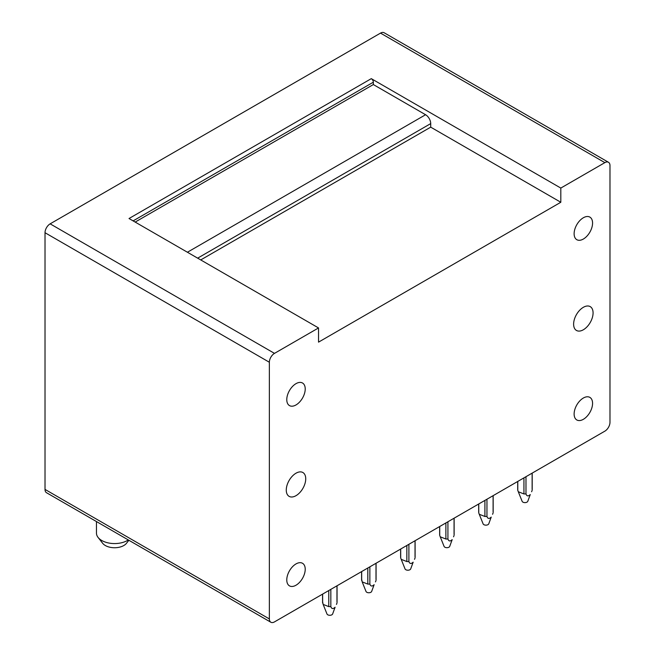 <?xml version="1.0" encoding="UTF-8"?>
<svg xmlns="http://www.w3.org/2000/svg" width="655" height="655" viewBox="0 0 655 655"><rect width="100%" height="100%" fill="white"/><g stroke="black" fill="none" stroke-linecap="round" stroke-linejoin="round"><path stroke-width="0.98" d="M371.295 78.649L560.811 188.067L560.811 202.264L318.535 342.139L318.535 327.942L129.019 218.524L371.295 78.649A2.898 1.67 60 0 1 373.342 82.194L133.121 220.891M318.535 327.942L274.486 353.373A7.246 4.184 -60 0 0 269.361 362.248L269.361 618.934L45.015 489.408L45.015 232.721A7.246 4.184 -60 0 1 50.14 223.846L380.514 33.11A7.246 4.184 -60 0 1 384.133 32.75L608.479 162.276A7.246 4.184 -60 0 1 609.985 165.592L609.985 422.279A7.246 4.184 -60 0 1 604.86 431.154L274.486 621.89A7.246 4.184 -60 0 1 270.867 622.25A7.246 4.184 -60 0 1 269.361 618.934M270.867 622.25L46.521 492.724A7.246 4.184 -60 0 1 45.015 489.408M187.412 252.24L425.586 114.731L373.342 84.561L373.342 82.194M425.586 114.731A7.246 4.184 60 0 1 430.712 123.599L197.654 258.152M560.811 202.264L430.712 127.152L430.712 123.599M430.712 127.152L200.733 259.929M373.342 84.561L135.167 222.078M560.811 188.067L604.86 162.636A7.246 4.184 -60 0 1 608.479 162.276M573.616 324.159A13.763 7.95 -60 0 1 579.626 310.306A13.763 7.95 -60 0 1 590.229 306.622A13.763 7.95 -60 0 1 593.078 312.918A13.763 7.95 -60 0 1 587.068 326.771A13.763 7.95 -60 0 1 576.466 330.456A13.763 7.95 -60 0 1 573.616 324.159M587.764 216.51A13.043 7.524 -60 0 1 589.868 217.108A13.043 7.524 -60 0 1 590.728 230.519A13.043 7.524 -60 0 1 578.93 240.295A13.043 7.524 -60 0 1 576.826 239.697A13.043 7.524 -60 0 1 575.966 226.286A13.043 7.524 -60 0 1 587.764 216.51M587.764 396.783A13.043 7.524 -60 0 1 589.868 397.389A13.043 7.524 -60 0 1 590.728 410.8A13.043 7.524 -60 0 1 578.93 420.567A13.043 7.524 -60 0 1 576.826 419.97A13.043 7.524 -60 0 1 575.966 406.558A13.043 7.524 -60 0 1 587.764 396.783M300.416 562.678A13.043 7.524 -60 0 1 302.52 563.284A13.043 7.524 -60 0 1 303.38 576.695A13.043 7.524 -60 0 1 291.581 586.471A13.043 7.524 -60 0 1 289.477 585.865A13.043 7.524 -60 0 1 288.618 572.454A13.043 7.524 -60 0 1 300.416 562.678M300.416 382.405A13.043 7.524 -60 0 1 302.52 383.011A13.043 7.524 -60 0 1 303.38 396.422A13.043 7.524 -60 0 1 291.581 406.198A13.043 7.524 -60 0 1 289.477 405.592A13.043 7.524 -60 0 1 288.618 392.181A13.043 7.524 -60 0 1 300.416 382.405M305.729 478.821A13.763 7.95 120 0 0 302.88 472.517A13.763 7.95 120 0 0 292.277 476.21A13.763 7.95 120 0 0 286.268 490.055A13.763 7.95 120 0 0 289.117 496.359A13.763 7.95 120 0 0 299.72 492.675A13.763 7.95 120 0 0 305.729 478.821M128.298 539.941A18.111 10.455 180 0 1 101.771 540.506A18.111 10.455 180 0 1 98.078 537.428L102.696 543.322A13.043 7.524 0 0 0 114.576 547.744A13.043 7.524 0 0 0 126.456 543.322L128.855 540.26M98.078 537.428A18.111 10.455 180 0 1 96.465 533.113L96.465 521.56M322.637 601.863L323.152 604.418L328.777 606.612L328.777 590.548M322.637 603.05L322.637 594.093M330.832 589.361L330.832 606.612L328.777 606.612M336.973 585.816L336.973 601.863M323.152 604.418L326.984 613.989A2.898 1.67 180 0 0 329.408 615.274A2.898 1.67 180 0 0 332.347 614.415A2.898 1.67 180 0 0 332.625 613.989L335.098 607.234C333.084 609.166 331.659 608.962 330.832 606.612M336.457 604.418L336.973 603.05M361.666 579.331L362.182 581.886L367.807 584.08L367.807 568.008M361.666 580.518L361.666 571.561M369.862 566.829L369.862 584.08L367.807 584.08M376.003 563.275L376.003 579.331M362.182 581.886L366.014 591.457A2.898 1.67 180 0 0 368.438 592.742A2.898 1.67 180 0 0 371.377 591.883A2.898 1.67 180 0 0 371.655 591.457L374.128 584.702C372.114 586.634 370.689 586.422 369.862 584.08M375.487 581.886L376.003 580.518M400.696 557.986L400.696 549.029L400.696 557.986L401.212 559.345L406.837 561.548L406.837 545.476M408.892 544.297L408.892 561.548L406.837 561.548M415.033 540.743L415.033 556.799M401.212 559.345L405.044 568.925A2.898 1.67 180 0 0 407.467 570.202A2.898 1.67 180 0 0 410.407 569.351A2.898 1.67 180 0 0 410.685 568.925L413.158 562.17C411.144 564.094 409.719 563.889 408.892 561.548M414.517 559.345L415.033 557.986M439.726 535.454L439.726 526.489L439.726 535.454L440.242 536.813L445.875 539.016L445.875 522.944M447.922 521.757L447.922 539.016L445.875 539.016M454.062 518.211L454.062 534.267M440.242 536.813L444.074 546.393A2.898 1.67 180 0 0 446.497 547.67A2.898 1.67 180 0 0 449.436 546.819A2.898 1.67 180 0 0 449.715 546.393L452.187 539.63C450.173 541.562 448.749 541.358 447.922 539.016M453.547 536.813L454.062 535.454M478.756 503.957L478.756 512.914L479.272 514.281L484.905 516.476L484.905 500.412M486.952 499.225L486.952 516.476L484.905 516.476M478.756 511.727L478.756 512.914M493.1 495.679L493.1 511.727M479.272 514.281L483.103 523.853A2.898 1.67 180 0 0 485.535 525.138A2.898 1.67 180 0 0 488.466 524.278A2.898 1.67 180 0 0 488.753 523.853L491.225 517.098C489.203 519.03 487.787 518.825 486.952 516.476M492.576 514.281L493.1 512.914M517.786 490.382L517.786 481.425L517.786 490.382L518.301 491.749L523.934 493.944L523.934 477.872M525.981 476.693L525.981 493.944L523.934 493.944M532.13 473.147L532.13 489.195M518.301 491.749L522.133 501.321A2.898 1.67 180 0 0 524.565 502.606A2.898 1.67 180 0 0 527.496 501.746A2.898 1.67 180 0 0 527.783 501.321L530.255 494.566C528.233 496.498 526.817 496.293 525.981 493.944M531.606 491.749L532.13 490.382M269.361 362.248L45.015 232.721M274.486 353.373L50.14 223.846M604.86 162.636L380.514 33.11M322.563 594.134L322.563 602.461M337.047 585.775L337.047 602.461M361.593 571.602L361.593 579.929M376.076 563.234L376.076 579.929M400.623 549.07L400.623 557.389M415.106 540.702L415.106 557.389M439.652 526.53L439.652 534.857M454.136 518.17L454.136 534.857M478.682 503.998L478.682 512.325M493.166 495.639L493.166 512.325M517.712 481.466L517.712 489.793M532.196 473.098L532.196 489.793"/></g></svg>
